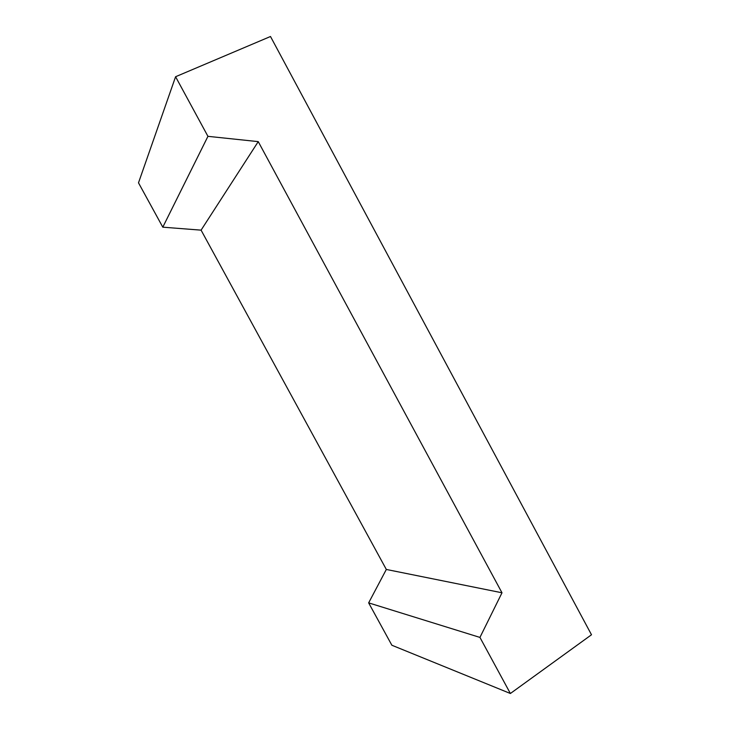 <?xml version="1.0" encoding="UTF-8"?>
<svg xmlns="http://www.w3.org/2000/svg" width="730" height="730" viewBox="0 0 730 730"><rect width="100%" height="100%" fill="white"/><g stroke="black" fill="none" stroke-linecap="round" stroke-linejoin="round"><path stroke-width="1.09" d="M368.65 602.87L386.325 569.455L201.088 230.151L162.799 227.176L138.499 182.829L175.583 76.732L270.492 36.5L591.501 634.762L510.38 693.5L479.939 637.418L368.65 602.87L391.864 645.238L510.38 693.5M175.583 76.732L207.94 136.337L162.799 227.176M201.088 230.151L258.247 141.629L207.94 136.337M258.247 141.629L501.994 592.787L479.939 637.418M386.325 569.455L501.994 592.787"/></g></svg>
